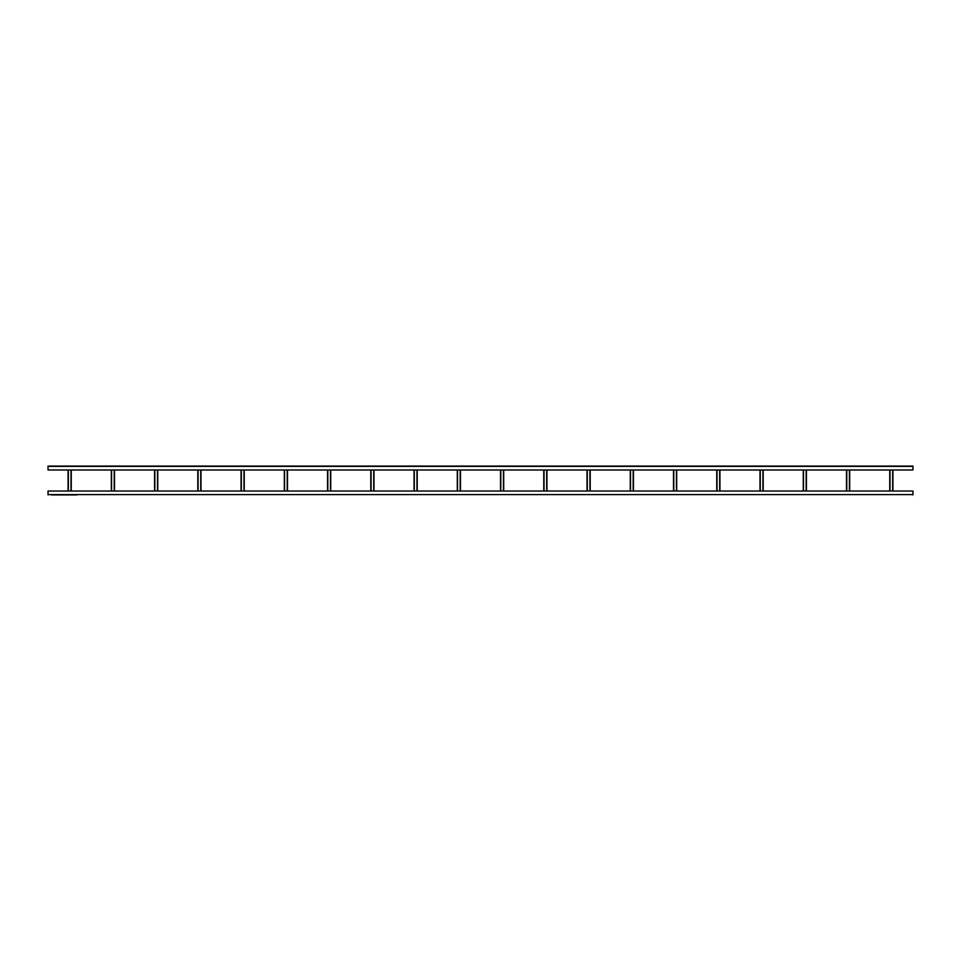<?xml version="1.0" encoding="UTF-8"?>
<svg xmlns="http://www.w3.org/2000/svg" width="961" height="961" viewBox="0 0 961 961"><rect width="100%" height="100%" fill="white"/><g stroke="black" fill="none" stroke-linecap="round" stroke-linejoin="round"><path stroke-width="1.44" d="M912.95 466.085L48.05 466.085L48.05 469.977L912.95 469.977L912.95 466.085M51.438 494.915L77.096 494.915M73.06 494.915L66.285 494.915M62.249 494.915L55.474 494.915M48.05 494.915L48.05 491.023L912.95 491.023L912.95 494.915M889.742 469.977L889.742 491.023M892.913 491.023L892.913 469.977M846.497 469.977L846.497 491.023M849.668 491.023L849.668 469.977M803.252 469.977L803.252 491.023M806.423 491.023L806.423 469.977M760.007 469.977L760.007 491.023M763.178 491.023L763.178 469.977M716.762 469.977L716.762 491.023M719.933 491.023L719.933 469.977M673.517 469.977L673.517 491.023M676.688 491.023L676.688 469.977M630.272 469.977L630.272 491.023M633.443 491.023L633.443 469.977M587.027 469.977L587.027 491.023M590.198 491.023L590.198 469.977M543.782 469.977L543.782 491.023M546.953 491.023L546.953 469.977M500.537 469.977L500.537 491.023M503.708 491.023L503.708 469.977M457.292 469.977L457.292 491.023M460.463 491.023L460.463 469.977M414.047 469.977L414.047 491.023M417.218 491.023L417.218 469.977M370.802 469.977L370.802 491.023M373.973 491.023L373.973 469.977M327.557 469.977L327.557 491.023M330.728 491.023L330.728 469.977M284.312 469.977L284.312 491.023M287.483 491.023L287.483 469.977M241.067 469.977L241.067 491.023M244.238 491.023L244.238 469.977M197.822 469.977L197.822 491.023M200.993 491.023L200.993 469.977M154.577 469.977L154.577 491.023M157.748 491.023L157.748 469.977M111.332 469.977L111.332 491.023M114.503 491.023L114.503 469.977M68.087 469.977L68.087 491.023M71.258 491.023L71.258 469.977M48.05 466.409L912.95 466.409M912.95 494.591L48.05 494.591M889.994 491.023L889.994 469.977M892.661 469.977L892.661 491.023M846.749 491.023L846.749 469.977M849.416 469.977L849.416 491.023M803.504 491.023L803.504 469.977M806.171 469.977L806.171 491.023M760.259 491.023L760.259 469.977M762.926 469.977L762.926 491.023M717.014 491.023L717.014 469.977M719.681 469.977L719.681 491.023M673.769 491.023L673.769 469.977M676.436 469.977L676.436 491.023M630.524 491.023L630.524 469.977M633.191 469.977L633.191 491.023M587.279 491.023L587.279 469.977M589.946 469.977L589.946 491.023M544.034 491.023L544.034 469.977M546.701 469.977L546.701 491.023M500.789 491.023L500.789 469.977M503.456 469.977L503.456 491.023M457.544 491.023L457.544 469.977M460.211 469.977L460.211 491.023M414.299 491.023L414.299 469.977M416.966 469.977L416.966 491.023M371.054 491.023L371.054 469.977M373.721 469.977L373.721 491.023M327.809 491.023L327.809 469.977M330.476 469.977L330.476 491.023M284.564 491.023L284.564 469.977M287.231 469.977L287.231 491.023M241.319 491.023L241.319 469.977M243.986 469.977L243.986 491.023M198.074 491.023L198.074 469.977M200.741 469.977L200.741 491.023M154.829 491.023L154.829 469.977M157.496 469.977L157.496 491.023M111.584 491.023L111.584 469.977M114.251 469.977L114.251 491.023M68.339 491.023L68.339 469.977M71.006 469.977L71.006 491.023"/></g></svg>
